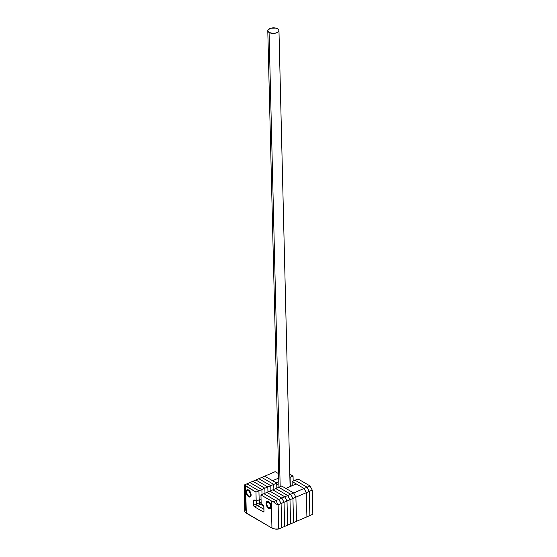 <?xml version="1.0" encoding="UTF-8"?>
<svg xmlns="http://www.w3.org/2000/svg" width="557" height="557" viewBox="0 0 557 557"><rect width="100%" height="100%" fill="white"/><g stroke="black" fill="none" stroke-linecap="round" stroke-linejoin="round"><path stroke-width="0.84" d="M296.275 483.942L304.087 488.475L306.322 492.667L306.914 516.833L306.322 492.667L295.906 497.157L296.498 521.324L306.914 516.833L306.322 492.667L295.906 497.157L296.498 521.324L309.88 515.559L309.288 491.392L307.053 487.201L295.078 480.245L292.119 481.527L292.216 485.69L292.119 481.527L295.078 480.245L307.053 487.201L304.087 488.475L296.275 483.942L285.859 488.433L293.671 492.966L295.906 497.157L293.671 492.966L304.087 488.475L306.322 492.667L304.087 488.475L292.119 481.527L304.087 488.475L307.053 487.201L309.288 491.392L306.322 492.667L304.087 488.475L293.671 492.966L281.703 486.017L275.771 488.573L278.737 487.298L290.712 494.247L278.737 487.298L281.703 486.017L293.671 492.966L287.746 495.528L275.771 488.573L272.812 489.854L275.771 488.573L287.746 495.528L275.771 488.573L287.746 495.528L290.712 494.247L292.94 498.438L290.712 494.247L278.737 487.298L290.712 494.247L293.671 492.966L295.906 497.157L293.671 492.966L285.859 488.433L296.275 483.942M275.158 471.675L278.618 473.687L275.158 471.675L278.618 473.687L275.158 471.675L264.742 476.172L272.554 480.705L264.742 476.172L275.158 471.675M278.723 478.045L272.554 480.705L278.723 478.045M278.813 481.708L276.209 482.828L278.813 481.708M276.752 484.701L278.862 483.789L276.752 484.701M280.178 486.672L269.08 32.48A5.584 2.778 178.6 0 1 267.792 30.76A5.584 2.778 178.6 0 1 271.447 28.052A5.584 2.778 178.6 0 1 277.671 28.769A5.584 2.778 178.6 0 1 278.96 30.489A5.584 2.778 178.6 0 1 275.304 33.197A5.584 2.778 178.6 0 1 269.08 32.48L280.178 486.672M269.08 32.48L272.86 33.399L276.035 33.016L278.312 31.826L278.932 30.231L277.671 28.769L275.98 28.122L270.716 28.233L268.021 29.932L267.82 31.018L269.08 32.48M290.315 486.386L289.877 477.224L290.106 486.477L289.877 477.224L293.059 476.075L289.8 474.181L293.059 476.075L290.093 477.349L290.315 486.386L292.216 485.565L290.315 486.386M278.542 470.644L278.124 470.4L278.542 470.644L278.124 470.4L278.535 470.219L278.124 470.4L278.542 470.644M306.322 492.667L309.288 491.392L309.88 515.559L306.914 516.833L306.322 492.667M312.839 514.278L312.247 490.111L310.019 485.92L298.044 478.971L295.078 480.245L298.044 478.971L310.019 485.92L307.053 487.201L295.078 480.245L307.053 487.201L310.019 485.92L312.247 490.111L309.288 491.392L307.053 487.201L309.288 491.392L312.247 490.111L312.839 514.278L309.88 515.559L309.288 491.392L309.88 515.559L312.839 514.278M293.177 481.067L293.059 476.075L293.177 481.067M293.532 522.605L292.94 498.438L289.981 499.72L287.746 495.528L284.78 496.802L272.812 489.854L269.846 491.135L272.812 489.854L284.78 496.802L272.812 489.854L284.78 496.802L287.746 495.528L289.981 499.72L287.746 495.528L289.981 499.72L292.94 498.438L293.532 522.605L290.573 523.886L289.981 499.72L287.015 500.994L284.78 496.802L281.821 498.083L269.846 491.135L266.88 492.409L278.855 499.364L281.09 503.556L281.675 527.716L278.716 528.997L281.675 527.716L281.09 503.556L281.675 527.716L284.641 526.442L284.049 502.275L281.821 498.083L269.846 491.135L281.821 498.083L284.78 496.802L287.015 500.994L284.78 496.802L287.015 500.994L289.981 499.72L290.573 523.886L293.532 522.605L292.94 498.438L290.712 494.247L292.94 498.438L295.906 497.157L292.94 498.438L293.532 522.605L296.498 521.324L295.906 497.157L296.498 521.324L293.532 522.605M273.87 489.394L273.752 484.402L261.776 477.446L258.817 478.728L261.776 477.446L273.752 484.402L270.786 485.676L258.817 478.728L255.851 480.002L258.817 478.728L270.786 485.676L258.817 478.728L270.786 485.676L273.752 484.402L273.87 489.394L273.752 484.402L261.776 477.446L264.742 476.172L261.776 477.446L273.752 484.402L276.711 483.121L264.742 476.172L276.711 483.121L273.752 484.402L273.87 489.394M270.911 490.675L270.786 485.676L267.82 486.957L255.851 480.002L252.885 481.283L255.851 480.002L267.82 486.957L255.851 480.002L267.82 486.957L270.786 485.676L270.911 490.675M290.573 523.886L289.981 499.72L290.573 523.886L287.607 525.16L287.015 500.994L284.049 502.275L281.821 498.083L269.846 491.135L266.88 492.409L278.855 499.364L281.09 503.556L278.124 504.83L278.716 528.997L278.124 504.83L281.09 503.556L278.855 499.364L275.889 500.639L278.124 504.83L275.889 500.639L278.855 499.364L266.88 492.409L263.921 493.69L275.889 500.639L263.921 493.69L266.88 492.409L278.855 499.364L281.821 498.083L278.855 499.364L281.09 503.556L287.015 500.994L287.607 525.16L290.573 523.886M245.456 509.69L244.864 485.523L245.456 509.69L244.836 511.507L245.317 512.398L271.955 528.071L275.019 529.039L278.716 528.997L278.124 504.83L275.889 500.639L263.921 493.69L260.954 494.964L261.177 504.001L263.001 505.06A1.302 0.71 66.7 0 1 263.865 506.675L263.969 511.194A1.302 0.71 66.7 0 1 263.656 511.904A1.302 0.71 66.7 0 1 263.169 511.841L254.521 506.814A1.302 0.71 66.7 0 1 253.665 505.206L253.553 500.687A1.302 0.71 66.7 0 1 253.867 499.977A1.302 0.71 66.7 0 1 254.354 500.04L256.185 501.105L255.962 492.068L244.398 484.945L244.189 485.495L244.864 485.523L245.456 509.69M246.96 483.838L258.928 490.794L259.151 499.824L261.052 499.002L259.151 499.824L258.928 490.794L261.894 489.512L262.013 494.512L261.894 489.512L262.013 494.512L261.894 489.512L258.928 490.794L246.96 483.838L249.919 482.564L261.894 489.512L249.919 482.564L261.894 489.512L249.919 482.564L246.96 483.838L244.398 484.945L246.96 483.838L258.928 490.794L246.96 483.838M256.554 500.945L256.7 504.398L257.487 505.54L263.927 509.279L257.487 505.54L260.453 504.259L263.788 506.195L263.969 511.194L263.482 511.939L263.941 511.507L263.169 511.841L254.521 506.814L257.487 505.54A1.302 0.71 66.7 0 1 256.631 503.925L259.59 502.651L260.453 504.259L263.788 506.195L260.453 504.259L257.487 505.54L256.7 504.398L256.554 500.945M259.52 499.664L259.59 502.651A1.302 0.71 -113.3 0 0 260.453 504.259L259.59 502.651L253.665 505.206L256.631 503.925A1.302 0.71 -113.3 0 0 257.487 505.54L254.201 506.55L253.665 505.206L253.553 500.687L254.653 500.214L253.553 500.687L254.041 499.942L256.185 501.105L259.151 499.824L258.928 490.794L255.962 492.068L258.928 490.794L259.151 499.824L256.185 501.105L255.962 492.068L245.623 486.066L246.291 513.171L271.955 528.071L271.294 500.973L260.954 494.964L263.921 493.69L275.889 500.639L273.327 501.746L272.227 501.411L260.954 494.964L261.177 504.001L263.001 505.06L263.788 506.209L260.453 504.259A1.302 0.71 66.7 0 1 259.59 502.651L259.52 499.664M266.079 503.507A3.906 2.131 66.7 0 1 267.026 501.37A3.906 2.131 66.7 0 1 269.623 502.588A3.906 2.131 66.7 0 1 271.071 506.404A3.906 2.131 66.7 0 1 270.117 508.541A3.906 2.131 66.7 0 1 267.52 507.33A3.906 2.131 66.7 0 1 266.079 503.507L266.608 503.284L266.079 503.507L266.239 502.323L267.116 501.335L269.449 502.379L271.001 505.714L270.396 508.374L269.142 508.562L267.694 507.531L266.545 505.638L266.079 503.507M246.124 491.922A3.906 2.131 66.7 0 1 247.071 489.784A3.906 2.131 66.7 0 1 249.668 491.002A3.906 2.131 66.7 0 1 251.116 494.818A3.906 2.131 66.7 0 1 250.17 496.955A3.906 2.131 66.7 0 1 247.573 495.744A3.906 2.131 66.7 0 1 246.124 491.922L246.654 491.699L246.124 491.922L246.285 490.738L247.169 489.749L248.053 489.763L249.501 490.794L251.054 494.129L250.441 496.788L249.188 496.976L247.74 495.946L246.591 494.052L246.124 491.922M263.927 509.279L257.487 505.54L263.927 509.279M275.889 500.639L278.124 504.83L275.687 503.786L273.327 501.746L275.889 500.639M271.294 500.973L271.955 528.071A6.51 3.238 -1.4 0 0 278.716 528.997L278.124 504.83L275.687 503.786L273.327 501.746A6.51 3.238 178.6 0 1 271.294 500.973M244.161 485.405L244.788 511.166A6.51 3.238 -1.4 0 0 246.291 513.171L245.623 486.066A6.51 3.238 178.6 0 1 244.398 484.945L244.189 485.495M267.945 491.949L267.82 486.957L264.86 488.231L252.885 481.283L249.919 482.564L252.885 481.283L264.86 488.231L252.885 481.283L264.86 488.231L267.82 486.957L267.945 491.949M287.607 525.16L287.015 500.994L287.607 525.16L284.641 526.442L287.607 525.16M264.979 493.23L264.86 488.231L261.894 489.512L264.86 488.231L264.979 493.23M284.641 526.442L284.049 502.275L281.821 498.083L284.049 502.275L281.09 503.556L281.675 527.716L284.641 526.442L284.049 502.275L284.641 526.442M261.122 501.989L259.59 502.651L261.122 501.989M261.17 503.946L260.453 504.259L261.17 503.946M276.836 488.113L276.711 483.121L276.836 488.113M269.261 508.088L268.641 507.671A3.126 1.706 66.7 0 1 268.488 507.573A3.126 1.706 66.7 0 1 266.615 503.222A3.126 1.706 66.7 0 1 268.509 502.247L268.801 501.773L266.88 502.491L266.754 504.927L268.251 507.392L269.734 507.852L270.444 507.065L270.521 505.568L269.63 503.347L268.509 502.247A3.126 1.706 66.7 0 1 270.57 506.118A3.126 1.706 66.7 0 1 268.641 507.671L269.261 508.088A3.906 2.131 66.7 0 1 268.899 507.845A3.906 2.131 -113.3 0 0 269.073 507.97A3.906 2.131 -113.3 0 0 269.261 508.088A3.906 2.131 -113.3 0 0 270.403 508.374A3.906 2.131 66.7 0 1 269.261 508.088M266.685 502.915A3.906 2.131 66.7 0 1 267.346 501.286A3.906 2.131 -113.3 0 0 266.726 502.532L266.615 503.222M249.306 496.503L248.687 496.085A3.126 1.706 66.7 0 1 248.54 495.988A3.126 1.706 66.7 0 1 246.66 491.636A3.126 1.706 66.7 0 1 248.554 490.661L248.847 490.188L246.925 490.905L246.8 493.342L248.297 495.807L249.787 496.266L250.49 495.479L250.441 493.405L248.554 490.661A3.126 1.706 66.7 0 1 250.615 494.532A3.126 1.706 66.7 0 1 248.687 496.085L249.306 496.503A3.906 2.131 66.7 0 1 248.944 496.252A3.906 2.131 -113.3 0 0 249.118 496.384A3.906 2.131 -113.3 0 0 249.306 496.503A3.906 2.131 -113.3 0 0 250.448 496.788A3.906 2.131 66.7 0 1 249.306 496.503M246.73 491.323A3.906 2.131 66.7 0 1 247.392 489.7A3.906 2.131 -113.3 0 0 246.772 490.947L246.66 491.636M278.946 487.208L267.792 30.774M290.106 486.602L278.96 30.489M269.073 507.97L268.488 507.573M249.118 496.384L248.54 495.988"/></g></svg>
